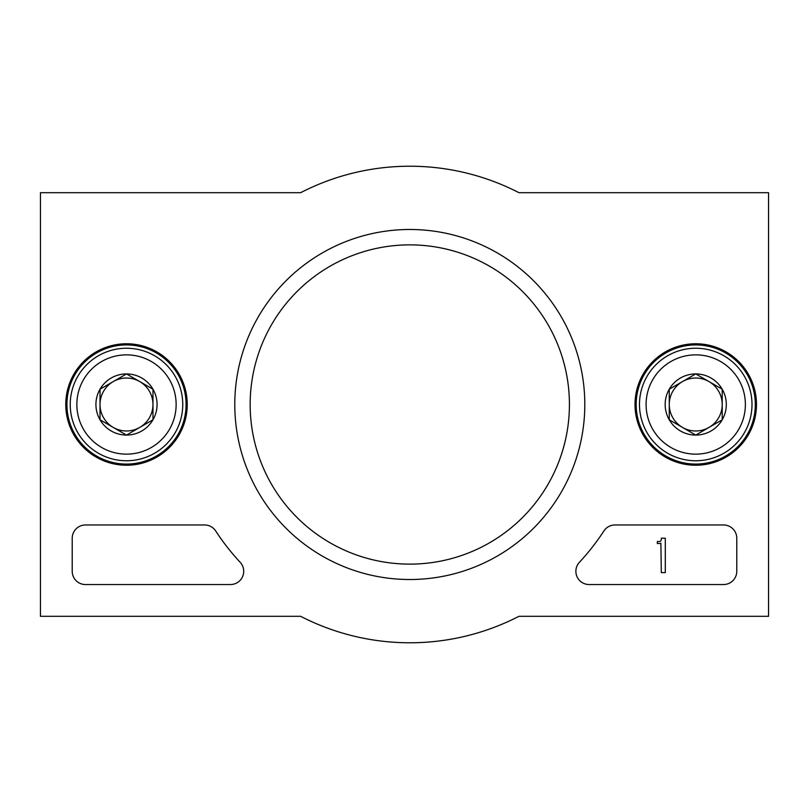 <?xml version="1.0" encoding="UTF-8"?>
<svg xmlns="http://www.w3.org/2000/svg" width="809" height="809" viewBox="0 0 809 809"><rect width="100%" height="100%" fill="white"/><g stroke="black" fill="none" stroke-linecap="round" stroke-linejoin="round"><path stroke-width="1.21" d="M300.635 616.306L40.45 616.306L40.45 192.694L300.635 192.694A238.291 238.291 0 0 1 518.963 192.694L768.55 192.694L768.55 616.306L518.963 616.306A238.291 238.291 0 0 1 300.635 616.306M65.772 404.5A60.726 60.726 0 0 1 156.865 351.905A60.726 60.726 0 0 1 156.865 457.095A60.726 60.726 0 0 1 65.772 404.5M635.014 404.5A60.726 60.726 0 0 1 726.108 351.905A60.726 60.726 0 0 1 726.108 457.095A60.726 60.726 0 0 1 635.014 404.5M234.782 404.5A175.017 175.017 0 0 1 497.302 252.934A175.017 175.017 0 0 1 497.302 556.066A175.017 175.017 0 0 1 234.782 404.5M723.539 524.97A13.237 13.237 0 0 1 736.777 538.207L736.777 571.306A13.237 13.237 0 0 1 723.539 584.543L589.114 584.543A13.237 13.237 0 0 1 579.426 562.285A231.667 231.667 0 0 0 603.888 530.977A13.237 13.237 0 0 1 614.982 524.97L723.539 524.97M204.606 524.97A13.237 13.237 0 0 1 215.7 530.977A231.667 231.667 0 0 0 240.162 562.285A13.237 13.237 0 0 1 230.474 584.543L85.461 584.543A13.237 13.237 0 0 1 72.223 571.306L72.223 538.207A13.237 13.237 0 0 1 85.461 524.97L204.606 524.97M66.925 404.5A59.573 59.573 0 0 1 156.289 352.906A59.573 59.573 0 0 1 156.289 456.094A59.573 59.573 0 0 1 66.925 404.5M636.167 404.5A59.573 59.573 0 0 1 725.521 352.906A59.573 59.573 0 0 1 725.521 456.094A59.573 59.573 0 0 1 636.167 404.5M250.163 404.5A159.636 159.636 0 0 1 489.607 266.252A159.636 159.636 0 0 1 489.607 542.748A159.636 159.636 0 0 1 250.163 404.5M661.317 538.207L665.291 538.207L665.291 572.62L661.317 572.62L660.882 543.163A1.325 1.325 0 0 1 659.992 543.496L657.353 543.496L657.353 541.514L659.335 541.514A1.982 1.982 0 0 0 661.317 539.532L661.317 538.207M669.265 389.21L695.74 373.93L722.215 389.21L722.215 419.79L695.74 435.07L669.265 419.79L669.265 389.21A30.57 30.57 0 0 1 722.215 389.21A30.57 30.57 0 0 1 695.74 435.07A30.57 30.57 0 0 1 669.265 389.21L669.265 419.79L695.74 435.07L722.215 419.79L722.215 389.21L708.977 381.575A26.475 26.475 0 0 1 708.977 427.425A26.475 26.475 0 0 1 669.265 404.5A26.475 26.475 0 0 1 682.503 381.575L669.265 389.21M695.74 454.142A49.642 49.642 0 0 1 652.752 379.674A49.642 49.642 0 0 1 738.728 379.674A49.642 49.642 0 0 1 695.74 454.142M695.74 460.766A56.266 56.266 0 0 1 647.018 376.367A56.266 56.266 0 0 1 744.462 376.367A56.266 56.266 0 0 1 695.74 460.766M682.503 381.575A26.475 26.475 0 0 1 708.977 381.575L695.74 373.93L682.503 381.575M100.023 389.21L126.497 373.93L152.972 389.21L152.972 419.79L126.497 435.07L100.023 419.79L100.023 389.21A30.57 30.57 0 0 1 152.972 389.21A30.57 30.57 0 0 1 126.497 435.07A30.57 30.57 0 0 1 100.023 389.21L100.023 419.79L126.497 435.07L152.972 419.79L152.972 389.21L139.735 381.575A26.475 26.475 0 0 1 139.735 427.425A26.475 26.475 0 0 1 100.023 404.5A26.475 26.475 0 0 1 113.26 381.575L100.023 389.21M126.497 454.142A49.642 49.642 0 0 1 83.509 379.674A49.642 49.642 0 0 1 169.486 379.674A49.642 49.642 0 0 1 126.497 454.142M126.497 460.766A56.266 56.266 0 0 1 77.775 376.367A56.266 56.266 0 0 1 175.219 376.367A56.266 56.266 0 0 1 126.497 460.766M113.26 381.575A26.475 26.475 0 0 1 139.735 381.575L126.497 373.93L113.26 381.575"/></g></svg>
